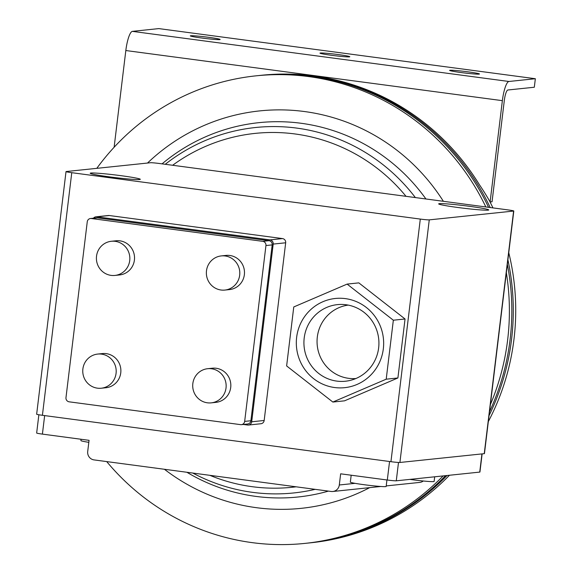 <?xml version="1.0" encoding="UTF-8"?>
<svg xmlns="http://www.w3.org/2000/svg" width="572" height="572" viewBox="0 0 572 572"><rect width="100%" height="100%" fill="white"/><g stroke="black" fill="none" stroke-linecap="round" stroke-linejoin="round"><path stroke-width="0.86" d="M320.363 53.003A15.029 0.786 -173.1 0 1 336.651 54.361A15.029 0.786 -173.1 0 1 349.807 56.742A15.029 0.786 -173.1 0 1 349.413 56.864A15.029 0.786 -173.1 0 1 333.126 55.505A15.029 0.786 -173.1 0 1 319.97 53.132A15.029 0.786 -173.1 0 1 320.363 53.003M450.028 70.263A15.029 0.786 -173.1 0 1 466.316 71.622A15.029 0.786 -173.1 0 1 479.465 73.995A15.029 0.786 -173.1 0 1 479.071 74.124A15.029 0.786 -173.1 0 1 462.784 72.766A15.029 0.786 -173.1 0 1 449.635 70.392A15.029 0.786 -173.1 0 1 450.028 70.263M190.705 35.743A15.029 0.786 -173.1 0 1 206.992 37.101A15.029 0.786 -173.1 0 1 220.141 39.482A15.029 0.786 -173.1 0 1 219.748 39.611A15.029 0.786 -173.1 0 1 203.46 38.245A15.029 0.786 -173.1 0 1 190.312 35.872A15.029 0.786 -173.1 0 1 190.705 35.743M535.349 78.721L508.923 81.481A18.89 4.197 97.6 0 0 502.366 100.658L490.104 201.966L492.056 201.766L504.318 100.457A10.303 2.288 -82.4 0 1 507.893 89.997L534.312 87.237L535.349 78.721L158.809 28.6L132.382 31.36A18.89 4.197 97.6 0 0 125.826 50.536L114.121 147.261M490.204 207.536A235.056 228.843 -96 0 0 259.96 75.425L261.425 75.275A235.056 228.843 84 0 1 479.386 184.677A244.716 238.245 84 0 1 490.104 201.966M488.316 421.6A235.056 228.843 -96 0 0 513.985 339.196A235.056 228.843 -96 0 0 508.758 252.674M492.935 207.901A235.056 228.843 -96 0 0 489.582 201.044M308.065 543.071A235.056 228.843 -96 0 0 308.801 542.992L311.24 542.735A235.056 228.843 -96 0 0 449.442 475.261M308.801 542.992A235.056 228.843 -96 0 0 447.004 475.511M489.039 415.637A235.056 228.843 -96 0 0 511.547 339.446A235.056 228.843 -96 0 0 507.9 259.781M259.96 75.425A235.056 228.843 -96 0 0 259.23 75.504M507.35 264.364A235.056 228.843 84 0 1 510.088 339.604A235.056 228.843 84 0 1 489.51 411.74M445.538 475.668A235.056 228.843 84 0 1 307.336 543.143L304.897 543.4A235.056 228.843 84 0 1 106.707 461.59M96.797 168.347A235.056 228.843 84 0 1 256.063 75.833L258.501 75.583A235.056 228.843 84 0 1 488.567 207.314M256.063 75.833A235.056 228.843 84 0 1 485.835 206.957M506.342 272.665A235.056 228.843 84 0 1 507.65 339.854A235.056 228.843 84 0 1 490.383 404.576M443.1 475.918A235.056 228.843 84 0 1 304.897 543.4M348.234 305.105A36.923 35.95 -96 0 0 317.324 336.965A36.923 35.95 -96 0 0 355.898 378.528M81.052 439.26L80.895 440.583A18.032 0.944 6.9 0 0 88.817 442.335M351.187 475.218L350.35 482.132A18.032 0.944 6.9 0 0 366.137 484.977A18.032 0.944 6.9 0 0 385.678 486.615A18.032 0.944 6.9 0 0 386.157 486.465L386.937 479.972M409.824 479.393A18.032 0.944 6.9 0 0 433.655 481.603A18.032 0.944 6.9 0 0 434.127 481.452L434.691 476.798M378.643 347.883A38.51 37.495 -96 0 0 342.406 304.447A38.51 37.495 -96 0 0 304.204 337.973A38.51 37.495 -96 0 0 350.336 380.373A38.51 37.495 -96 0 0 378.643 347.883M296.646 337.308A44.838 43.658 84 0 1 345.366 298.62A44.838 43.658 84 0 1 383.326 348.848A44.838 43.658 84 0 1 334.606 387.53A44.838 43.658 84 0 1 296.646 337.308M38.867 414.764L36.658 433.033A7.515 0.393 6.9 0 0 42.407 434.112L89.06 440.326L87.709 451.494A7.515 7.314 84 0 0 94.065 459.909L331.145 491.47A7.515 7.314 84 0 0 332.825 491.491L380.78 486.486M389.553 461.504L387.308 480.022L340.655 473.816L339.303 484.984A7.515 7.314 84 0 1 332.825 491.491M386.222 485.914L419.705 482.418A7.515 7.314 -96 0 0 423.273 481.002M387.308 480.022A7.515 0.393 6.9 0 0 396.274 480.809L479.744 472.093A7.515 0.393 6.9 0 0 479.937 472.029L482.132 453.889M393.343 320.213L386.207 379.193L332.847 402.052L286.629 365.937L293.765 306.957L347.125 284.098L393.343 320.213L405.047 318.99L397.905 377.97L344.551 400.829L332.847 402.052M439.332 203.661A25.225 1.316 -173.1 0 1 466.673 205.949A25.225 1.316 -173.1 0 1 488.753 209.931A25.225 1.316 -173.1 0 1 488.088 210.146A25.225 1.316 -173.1 0 1 460.746 207.865A25.225 1.316 -173.1 0 1 438.667 203.875A25.225 1.316 -173.1 0 1 439.332 203.661M90.884 173.03A25.225 1.316 -173.1 0 1 118.225 175.318A25.225 1.316 -173.1 0 1 140.297 179.301A25.225 1.316 -173.1 0 1 139.639 179.515A25.225 1.316 -173.1 0 1 112.298 177.234A25.225 1.316 -173.1 0 1 90.219 173.244A25.225 1.316 -173.1 0 1 90.884 173.03M150.55 162.727A7.515 0.393 -173.1 0 1 159.524 163.52L508.05 209.91A7.515 0.393 -173.1 0 1 513.806 210.989A7.515 0.393 -173.1 0 1 513.606 211.054L429.265 219.87A7.515 0.393 -173.1 0 1 420.298 219.076L71.765 172.687A7.515 0.393 -173.1 0 1 66.016 171.6A7.515 0.393 -173.1 0 1 66.209 171.536L150.55 162.727M66.016 171.6L36.651 414.214A7.515 0.393 6.9 0 0 42.407 415.293L390.941 461.69A7.515 0.393 6.9 0 0 399.907 462.476L484.248 453.667A7.515 0.393 6.9 0 0 484.448 453.603L513.806 210.989M347.125 284.098L358.823 282.875L405.047 318.99M397.905 377.97L386.207 379.193M248.455 425.046L260.932 423.738A3.754 3.661 -96 0 0 264.171 420.484L285.678 242.785A3.754 3.661 -96 0 0 282.497 238.581L109.266 215.522A3.754 3.661 -96 0 0 108.43 215.508L95.946 216.809A3.754 3.661 84 0 1 96.79 216.824L270.02 239.882A3.754 3.661 84 0 1 273.194 244.087L251.694 421.793A3.754 3.661 84 0 1 247.612 425.032L243.279 424.453M93.472 218.197A3.754 3.661 84 0 1 95.946 216.809M241.42 424.653L247.662 423.995A3.754 3.661 -96 0 0 250.901 420.742L272.186 244.895A3.754 3.661 -96 0 0 269.004 240.69L97.576 217.868A3.754 3.661 -96 0 0 96.74 217.853L90.498 218.511A3.754 3.661 84 0 1 91.341 218.518L262.762 241.341A3.754 3.661 84 0 1 265.944 245.545L244.666 421.4A3.754 3.661 84 0 1 240.583 424.638L69.155 401.823A3.754 3.661 84 0 1 65.98 397.611L87.259 221.764A3.754 3.661 84 0 1 90.498 218.511M129.722 260.56A17.174 16.717 84 0 1 114.915 275.432A17.174 16.717 84 0 1 96.532 256.142A17.174 16.717 84 0 1 111.347 241.277A17.174 16.717 84 0 1 129.722 260.56M226.026 387.995A17.174 16.717 84 0 1 211.218 402.86A17.174 16.717 84 0 1 192.835 383.576A17.174 16.717 84 0 1 207.65 368.704A17.174 16.717 84 0 1 226.026 387.995M239.675 275.196A17.174 16.717 84 0 1 224.867 290.068A17.174 16.717 84 0 1 206.485 270.778A17.174 16.717 84 0 1 221.3 255.913A17.174 16.717 84 0 1 239.675 275.196M111.347 241.277L116.023 240.783A17.174 16.717 84 0 1 134.406 260.074A17.174 16.717 84 0 1 119.591 274.946L114.915 275.432M207.65 368.704L212.326 368.211A17.174 16.717 84 0 1 230.709 387.501A17.174 16.717 84 0 1 215.894 402.373L211.218 402.86M221.3 255.913L225.976 255.419A17.174 16.717 84 0 1 244.358 274.71A17.174 16.717 84 0 1 229.544 289.582L224.867 290.068M97.698 354.068L102.374 353.575A17.174 16.717 84 0 1 120.756 372.865A17.174 16.717 84 0 1 105.942 387.737L101.265 388.224A17.174 16.717 84 0 1 82.883 368.94A17.174 16.717 84 0 1 97.698 354.068A17.174 16.717 84 0 1 116.073 373.359A17.174 16.717 84 0 1 101.265 388.224M508.923 81.481L132.382 31.36M502.366 100.658L125.826 50.536M369.669 487.644A199.8 194.516 84 0 1 164.421 469.276M147.505 163.049A199.8 194.516 84 0 1 443.379 201.301M162.062 163.857A188.188 183.212 84 0 1 425.933 198.977M328.442 491.112A188.188 183.212 84 0 1 186.88 472.265M165.265 164.286A183.712 178.857 84 0 1 415.365 197.576M315.179 489.346A183.712 178.857 84 0 1 192.778 473.051M172.637 165.265A177.906 173.209 84 0 1 406.027 196.332M296.139 486.808A177.906 173.209 84 0 1 209.845 475.325M355.055 483.34L339.303 484.984M513.606 211.054L484.248 453.667M429.265 219.87L399.907 462.476M398.498 462.462L396.274 480.809M44.652 415.594L42.407 434.112M481.939 453.911L479.744 472.093M71.765 172.687L42.407 415.293M420.298 219.076L390.941 461.69M264.171 420.484L251.694 421.793M109.266 215.522L96.79 216.824M282.497 238.581L270.02 239.882M285.678 242.785L273.194 244.087M250.901 420.742L244.666 421.4M97.576 217.868L91.341 218.518M269.004 240.69L262.762 241.341M272.186 244.895L265.944 245.545"/></g></svg>
